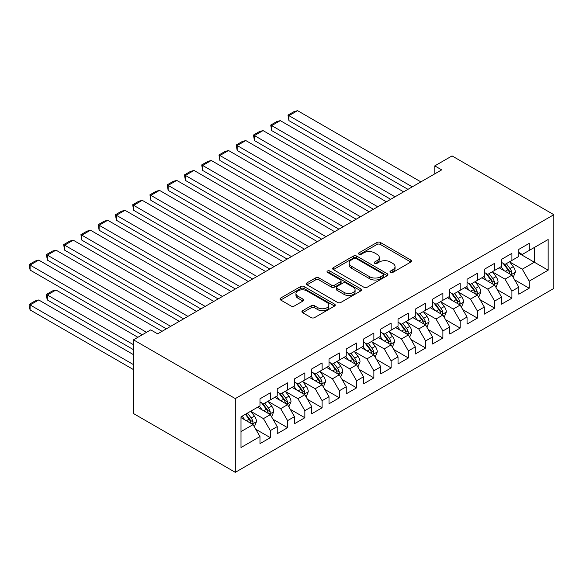 <?xml version="1.0" encoding="UTF-8"?>
<svg xmlns="http://www.w3.org/2000/svg" width="583" height="583" viewBox="0 0 583 583"><rect width="100%" height="100%" fill="white"/><g stroke="black" fill="none" stroke-linecap="round" stroke-linejoin="round"><path stroke-width="0.87" d="M390.486 272.407A1.676 0.969 0 0 0 392.855 272.407L410.855 262.022A2.398 1.385 0 0 0 411.554 261.046A2.398 1.385 0 0 0 410.855 260.062L380.364 242.462A2.398 1.385 0 0 0 376.975 242.462L358.982 252.854A1.676 0.969 0 0 0 358.487 253.539A1.676 0.969 0 0 0 358.982 254.224A1.676 0.969 0 0 0 361.351 254.224L363.683 252.876A7.666 4.424 0 0 1 374.519 252.876L377.063 254.341A7.666 4.424 0 0 1 379.307 257.475A7.666 4.424 0 0 1 377.063 260.601L374.731 261.949A1.676 0.969 0 0 0 374.242 262.634A1.676 0.969 0 0 0 374.731 263.319A1.676 0.969 0 0 0 377.106 263.319L379.431 261.971A7.666 4.424 0 0 1 390.275 261.971L392.811 263.436A7.666 4.424 0 0 1 395.063 266.569A7.666 4.424 0 0 1 392.811 269.696L390.486 271.044A1.676 0.969 0 0 0 389.991 271.729A1.676 0.969 0 0 0 390.486 272.407L390.486 271.044M302.621 310.717A2.398 1.385 0 0 0 301.921 311.694A2.398 1.385 0 0 0 302.621 312.677L311.176 317.611A2.398 1.385 0 0 0 314.565 317.611L334.547 306.075A2.398 1.385 0 0 0 335.247 305.098A2.398 1.385 0 0 0 334.547 304.122L304.056 286.515A2.398 1.385 0 0 0 300.675 286.515L280.685 298.059A2.398 1.385 0 0 0 279.986 299.035A2.398 1.385 0 0 0 280.685 300.012L291.019 305.973A2.398 1.385 0 0 0 294.408 305.973L302.956 301.039A2.398 1.385 0 0 0 303.663 300.063A2.398 1.385 0 0 0 302.956 299.079L297.833 296.128A6.406 3.702 0 0 1 295.96 293.511A6.406 3.702 0 0 1 299.917 290.094A6.406 3.702 0 0 1 306.898 290.895L326.968 302.482A6.406 3.702 0 0 1 328.848 305.098A6.406 3.702 0 0 1 324.891 308.516A6.406 3.702 0 0 1 317.91 307.715L314.565 305.784A2.398 1.385 0 0 0 311.176 305.784L302.621 310.717L302.621 312.677M133.5 339.831L235.306 398.604L235.306 472.332L133.5 413.551L133.5 339.831L150.749 329.869L157.658 333.848L441.688 169.864L434.787 165.878L434.787 173.851M434.787 165.878L452.044 155.916L553.85 214.697L235.306 398.604M363.85 287.2A2.398 1.385 0 0 0 367.239 287.2L387.221 275.664A2.398 1.385 0 0 0 387.928 274.68A2.398 1.385 0 0 0 387.221 273.704L356.738 256.105A2.398 1.385 0 0 0 353.349 256.105L333.359 267.641A2.398 1.385 0 0 0 332.66 268.617A2.398 1.385 0 0 0 333.359 269.601L363.85 287.2M328.185 272.771A1.676 0.969 0 0 1 329.891 273.012L329.891 271.015L360.884 288.913A2.398 1.385 0 0 1 361.591 289.889A2.398 1.385 0 0 1 360.884 290.866L340.902 302.409A2.398 1.385 0 0 1 337.513 302.409L307.022 284.803L307.022 282.85A2.398 1.385 0 0 0 306.323 283.826A2.398 1.385 0 0 0 307.022 284.803M307.022 282.85L315.578 277.909A2.398 1.385 0 0 1 318.967 277.909L331.333 285.051A2.398 1.385 0 0 0 334.715 285.051L340.392 281.771A2.398 1.385 0 0 0 341.091 280.795A2.398 1.385 0 0 0 340.392 279.818L327.522 272.385A1.676 0.969 0 0 1 327.027 271.7A1.676 0.969 0 0 1 328.061 270.804A1.676 0.969 0 0 1 329.891 271.015M235.306 472.332L553.85 288.425L553.85 214.697M518.819 253.255L534.349 262.219L534.349 247.476L548.158 239.504L529.175 250.464L529.175 243.388L518.819 249.371L518.819 256.44L511.918 260.426L511.918 253.35L501.562 259.333L501.562 266.402L494.661 270.388L494.661 263.312L484.305 269.295L484.305 276.364L477.404 280.35L477.404 273.281L467.056 279.257L467.056 286.326L460.147 290.312L460.147 283.243L449.799 289.219L449.799 296.295L442.898 300.274L442.898 293.205L432.542 299.181L432.542 306.257L425.641 310.236L425.641 303.167L415.285 309.143L415.285 316.219L408.384 320.205L408.384 313.129L398.029 319.105L398.029 326.181L391.127 330.167L391.127 323.091L380.772 329.067L380.772 336.143L373.871 340.129L373.871 333.053L363.515 339.029L363.515 346.105L356.614 350.091L356.614 343.015L346.258 348.991L346.258 356.067L339.357 360.054L339.357 352.977L329.009 358.953L329.009 366.029L322.1 370.016L322.1 362.939L311.752 368.922L311.752 375.991L304.851 379.978L304.851 372.901L294.495 378.884L294.495 385.953L287.594 389.94L287.594 382.863L277.238 388.846L277.238 395.915L270.337 399.902L270.337 392.833L259.982 398.808L259.982 405.877L240.998 416.838L240.998 447.525L259.982 436.565L253.08 424.613L240.998 417.639M548.158 239.504L548.158 270.191L529.175 281.152L522.273 269.193L509.761 261.971M514.592 279.804L529.175 288.221L529.175 281.152M529.175 288.221L518.819 294.204L518.819 287.127L511.918 291.114L505.016 279.155L492.504 271.933M497.335 289.766L511.918 298.183L511.918 291.114M511.918 298.183L501.562 304.166L501.562 297.09L494.661 301.076L487.76 289.117L475.247 281.895M480.079 299.728L494.661 308.145L494.661 301.076M494.661 308.145L484.305 314.128L484.305 307.052L477.404 311.038L470.503 299.079L457.99 291.857M462.822 309.69L477.404 318.114L477.404 311.038M477.404 318.114L467.056 324.09L467.056 317.014L460.147 321L453.246 309.041L440.741 301.819M445.572 319.652L460.147 328.076L460.147 321M460.147 328.076L449.799 334.052L449.799 326.976L442.898 330.962L435.989 319.01L423.484 311.781M428.316 329.614L442.898 338.038L442.898 330.962M442.898 338.038L432.542 344.014L432.542 336.938L425.641 340.924L418.74 328.972L406.227 321.743M411.059 339.583L425.641 348L425.641 340.924M425.641 348L415.285 353.976L415.285 346.9L408.384 350.886L401.483 338.934L388.97 331.712M393.802 349.545L408.384 357.962L408.384 350.886M408.384 357.962L398.029 363.938L398.029 356.862L391.127 360.848L384.226 348.896L371.714 341.674M376.545 359.507L391.127 367.924L391.127 360.848M391.127 367.924L380.772 373.9L380.772 366.831L373.871 370.81L366.969 358.858L354.457 351.636M359.288 369.469L373.871 377.886L373.871 370.81M373.871 377.886L363.515 383.862L363.515 376.793L356.614 380.772L349.713 368.82L337.2 361.598M342.032 379.431L356.614 387.848L356.614 380.772M356.614 387.848L346.258 393.824L346.258 386.755L339.357 390.741L332.456 378.782L319.943 371.56M324.775 389.393L339.357 397.81L339.357 390.741M339.357 397.81L329.009 403.786L329.009 396.717L322.1 400.703L315.199 388.744L302.694 381.522M307.525 399.355L322.1 407.772L322.1 400.703M322.1 407.772L311.752 413.748L311.752 406.679L304.851 410.665L297.942 398.706L285.437 391.485M290.268 409.317L304.851 417.734L304.851 410.665M304.851 417.734L294.495 423.717L294.495 416.641L287.594 420.627L280.693 408.668L268.18 401.447M273.012 419.279L287.594 427.696L287.594 420.627M287.594 427.696L277.238 433.679L277.238 426.603L270.337 430.589L263.436 418.63L250.923 411.409M255.755 429.241L270.337 437.658L270.337 430.589M270.337 437.658L259.982 443.641L259.982 436.565M259.982 401.898L263.436 403.888L270.337 399.902M240.998 431.588L253.08 424.613M277.238 391.936L280.693 393.926L287.594 389.94M263.436 418.63L270.337 414.644L257.569 407.277M277.238 426.603L270.337 414.644M294.495 381.967L297.942 383.964L304.851 379.978M280.693 408.668L287.594 404.682L274.819 397.315M294.495 416.641L287.594 404.682M311.752 372.005L315.199 374.002L322.1 370.016M297.942 398.706L304.851 394.72L292.076 387.352M311.752 406.679L304.851 394.72M329.009 362.043L332.456 364.04L339.357 360.054M315.199 388.744L322.1 384.758L309.333 377.39M329.009 396.717L322.1 384.758M346.258 352.081L349.713 354.078L356.614 350.091M332.456 378.782L339.357 374.796L326.589 367.421M346.258 386.755L339.357 374.796M363.515 342.119L366.969 344.116L373.871 340.129M349.713 368.82L356.614 364.834L343.846 357.459M363.515 376.793L356.614 364.834M380.772 332.157L384.226 334.146L391.127 330.167M366.969 358.858L373.871 354.872L361.103 347.497M380.772 366.831L373.871 354.872M398.029 322.195L401.483 324.184L408.384 320.205M384.226 348.896L391.127 344.91L378.36 337.535M398.029 356.862L391.127 344.91M415.285 312.233L418.74 314.222L425.641 310.236M401.483 338.934L408.384 334.948L395.617 327.573M415.285 346.9L408.384 334.948M432.542 302.271L435.989 304.26L442.898 300.274M418.74 328.972L425.641 324.986L412.866 317.611M432.542 336.938L425.641 324.986M449.799 292.309L453.246 294.298L460.147 290.312M435.989 319.01L442.898 315.024L430.123 307.649M449.799 326.976L442.898 315.024M467.056 282.347L470.503 284.336L477.404 280.35M453.246 309.041L460.147 305.062L447.38 297.687M467.056 317.014L460.147 305.062M484.305 272.385L487.76 274.374L494.661 270.388M470.503 299.079L477.404 295.1L464.636 287.725M484.305 307.052L477.404 295.1M501.562 262.416L505.016 264.412L511.918 260.426M487.76 289.117L494.661 285.131L481.893 277.763M501.562 297.09L494.661 285.131M518.819 252.454L522.273 254.45L529.175 250.464M505.016 279.155L511.918 275.169L499.15 267.801M518.819 287.127L511.918 275.169M522.273 269.193L534.349 262.219L548.158 270.191M391.157 272.647L392.811 271.693A7.666 4.424 0 0 0 395.063 268.559L395.063 266.569M379.307 257.475L379.307 259.464A7.666 4.424 0 0 1 377.063 262.598L375.401 263.552M410.818 262.037L380.364 244.452A2.398 1.385 0 0 0 376.975 244.452L359.653 254.458M387.192 275.679L356.738 258.094A2.398 1.385 0 0 0 353.349 258.094L333.396 269.616M382.987 275.365A1.676 0.969 0 0 0 383.483 274.68A1.676 0.969 0 0 0 382.987 274.003L356.228 258.546A1.676 0.969 0 0 0 353.859 258.546L351.403 259.967A7.666 4.424 0 0 0 349.159 263.093A7.666 4.424 0 0 0 351.403 266.227L369.695 276.787A7.666 4.424 0 0 0 380.531 276.787L382.987 275.365L382.987 277.362A1.676 0.969 0 0 0 383.483 276.677L383.483 274.68M349.159 263.093L349.159 265.09A7.666 4.424 0 0 0 351.403 268.216L351.403 266.227M382.987 277.362L380.531 278.776A7.666 4.424 0 0 1 369.695 278.776L351.403 268.216M307.059 284.825L315.578 279.906L315.578 277.909M341.091 280.795L341.091 282.791A2.398 1.385 0 0 1 340.392 283.768L334.715 287.04A2.398 1.385 0 0 1 331.333 287.04L318.967 279.906A2.398 1.385 0 0 0 315.578 279.906M329.891 273.012L360.855 290.888M344.159 292.455A6.406 3.702 0 0 0 351.141 293.256A6.406 3.702 0 0 0 355.098 289.838A6.406 3.702 0 0 0 353.225 287.222L346.149 283.141A2.398 1.385 0 0 0 342.76 283.141L337.091 286.421A2.398 1.385 0 0 0 336.384 287.397A2.398 1.385 0 0 0 337.091 288.374L344.159 292.455L344.159 294.451A6.406 3.702 0 0 0 351.141 295.253A6.406 3.702 0 0 0 355.098 291.835L355.098 289.838M336.384 287.397L336.384 289.387A2.398 1.385 0 0 0 337.091 290.363L337.091 288.374M344.159 294.451L337.091 290.363M328.848 305.098L328.848 307.088A6.406 3.702 0 0 1 324.891 310.506A6.406 3.702 0 0 1 317.91 309.704L314.565 307.773A2.398 1.385 0 0 0 311.176 307.773L302.65 312.692M295.96 293.511L295.96 295.501A6.406 3.702 0 0 0 297.833 298.117L297.833 296.128M302.956 299.079L302.956 301.039L297.833 298.117M334.547 304.122L334.547 306.075L304.056 288.512A2.398 1.385 0 0 0 300.675 288.512L280.714 300.026M513.193 277.384L515.336 272.159A6.464 3.731 -120 0 0 513.273 266.657L509.608 261.76M503.763 270.461L500.979 266.744M288.935 160.478L373.441 209.268L254.428 140.554L253.474 135.03L259.515 131.539L263.057 130.592L254.428 135.577L254.428 140.554M499.675 268.1L499.354 267.677M510.701 274.469L511.699 273.565L511.845 272.436A6.464 3.731 -120 0 0 509.994 268.552L506.328 263.654M504.237 263.961L508.762 270.002A3.294 1.902 60 0 1 509.36 271.008L511.845 272.436M503.1 263.305L507.924 269.747A6.464 3.731 60 0 1 509.775 273.631L509.906 274.01M412.268 186.851L288.935 115.653L288.935 120.63L407.954 189.344M420.89 181.874L297.563 110.668L288.935 115.653L287.987 115.099L294.029 111.615L297.563 110.668M288.935 120.63L287.987 115.099M495.936 287.346L498.079 282.128A6.464 3.731 -120 0 0 496.016 276.619L492.351 271.722M486.506 280.423L483.722 276.706M271.678 170.447L356.184 219.23L237.172 150.516L236.224 144.992L242.258 141.501L245.8 140.554L237.172 145.539L237.172 150.516M482.418 278.062L482.097 277.639M493.444 284.431L494.442 283.527L494.588 282.398A6.464 3.731 -120 0 0 492.737 278.514L489.071 273.616M486.98 273.923L491.505 279.964A3.294 1.902 60 0 1 492.103 280.97L494.588 282.398M485.843 273.267L490.667 279.709A6.464 3.731 60 0 1 492.518 283.593L492.65 283.972M478.687 297.308L480.822 292.09A6.464 3.731 -120 0 0 478.76 286.581L475.094 281.684M469.249 290.385L466.466 286.668M254.428 180.409L338.927 229.192L219.915 160.478L218.968 154.954L225.002 151.463L228.543 150.516L219.915 155.501L219.915 160.478M465.161 288.024L464.848 287.601M476.187 294.393L477.193 293.489L477.331 292.36A6.464 3.731 -120 0 0 475.48 288.476L471.815 283.578M469.723 283.885L474.249 289.926A3.294 1.902 60 0 1 474.846 290.932L477.331 292.36M468.586 283.229L473.411 289.671A6.464 3.731 60 0 1 475.262 293.555L475.393 293.934M395.012 196.814L271.678 125.615L271.678 130.592L390.697 199.306M403.64 191.836L280.306 120.63L271.678 125.615L270.731 125.061L276.772 121.577L280.306 120.63M271.678 130.592L270.731 125.061M377.755 206.776L253.474 135.03M386.383 201.798L263.057 130.592M461.43 307.27L463.565 302.052A6.464 3.731 -120 0 0 461.503 296.543L457.837 291.653M451.993 300.354L449.209 296.63M237.172 190.371L321.67 239.154L202.658 170.447L201.711 164.916L207.752 161.425L211.286 160.478L202.658 165.463L202.658 170.447M447.904 297.993L447.591 297.563M458.93 304.355L459.936 303.452L460.074 302.329A6.464 3.731 -120 0 0 458.223 298.438L454.558 293.541M452.466 293.847L456.992 299.888A3.294 1.902 60 0 1 457.589 300.894L460.074 302.329M451.329 293.191L456.154 299.633A6.464 3.731 60 0 1 458.005 303.524L458.136 303.896M444.173 317.232L446.308 312.014A6.464 3.731 -120 0 0 444.246 306.505L440.58 301.615M434.743 310.316L431.952 306.592M219.915 200.333L304.413 249.116L185.401 180.409L184.454 174.878L190.495 171.387L194.03 170.447L185.401 175.425L185.401 180.409M430.648 307.955L430.334 307.533M441.674 314.317L442.679 313.414L442.818 312.291A6.464 3.731 -120 0 0 440.967 308.4L437.301 303.503M435.21 303.809L439.735 309.857A3.294 1.902 60 0 1 440.34 310.856L442.818 312.291M434.073 303.153L438.897 309.595A6.464 3.731 60 0 1 440.748 313.486L440.879 313.858M360.498 216.738L236.224 144.992M369.126 211.76L245.8 140.554M343.241 226.7L218.968 154.954M351.87 221.722L228.543 150.516M426.916 327.194L429.052 321.976A6.464 3.731 -120 0 0 426.989 316.467L423.324 311.577M417.486 320.278L414.695 316.554M202.658 210.295L287.157 259.078L168.144 190.371L167.197 184.84L173.238 181.357L176.773 180.409L168.144 185.387L168.144 190.371M413.391 317.917L413.077 317.495M424.417 324.279L425.422 323.383L425.561 322.253A6.464 3.731 -120 0 0 423.71 318.362L420.044 313.465M417.953 313.771L422.478 319.819A3.294 1.902 60 0 1 423.083 320.818L425.561 322.253M416.816 313.115L421.64 319.557A6.464 3.731 60 0 1 423.491 323.448L423.622 323.82M325.984 236.669L201.711 164.916M334.613 231.684L211.286 160.478M409.66 337.156L411.802 331.938A6.464 3.731 -120 0 0 409.732 326.429L406.067 321.539M400.23 330.24L397.438 326.516M185.401 220.257L269.907 269.047L150.888 200.333L149.94 194.802L155.982 191.319L159.516 190.371L150.888 195.349L150.888 200.333M396.141 327.879L395.821 327.457M407.167 334.241L408.166 333.345L408.304 332.215A6.464 3.731 -120 0 0 406.453 328.324L402.787 323.434M400.696 323.733L405.229 329.781A3.294 1.902 60 0 1 405.826 330.78L408.304 332.215M399.559 323.077L404.383 329.519A6.464 3.731 60 0 1 406.234 333.41L406.366 333.782M308.728 246.631L184.454 174.878M317.356 241.646L194.03 170.447M392.403 347.118L394.545 341.9A6.464 3.731 -120 0 0 392.476 336.391L388.81 331.501M382.973 340.202L380.189 336.478M168.144 230.219L252.65 279.009L133.631 210.295L132.684 204.764L138.725 201.281L142.259 200.333L133.631 205.311L133.631 210.295M378.884 337.841L378.564 337.419M389.91 344.203L390.909 343.307L391.055 342.177A6.464 3.731 -120 0 0 389.204 338.286L385.538 333.396M383.439 333.695L387.972 339.743A3.294 1.902 60 0 1 388.57 340.742L391.055 342.177M382.302 333.039L387.127 339.481A6.464 3.731 60 0 1 388.978 343.372L389.109 343.744M291.471 256.593L167.197 184.84M300.099 251.608L176.773 180.409M375.146 357.087L377.288 351.862A6.464 3.731 -120 0 0 375.226 346.353L371.56 341.463M365.716 350.164L362.932 346.448M150.888 240.181L235.394 288.971L116.381 220.257L115.427 214.726L121.468 211.243L125.01 210.295L116.381 215.273L116.381 220.257M361.628 347.803L361.307 347.381M372.654 354.165L373.652 353.269L373.798 352.139A6.464 3.731 -120 0 0 371.947 348.248L368.281 343.358M366.19 343.664L370.715 349.705A3.294 1.902 60 0 1 371.313 350.704L373.798 352.139M365.045 343.001L369.877 349.443A6.464 3.731 60 0 1 371.728 353.334L371.859 353.706M274.221 266.555L149.94 194.802M282.842 261.57L159.516 190.371M357.889 367.05L360.032 361.824A6.464 3.731 -120 0 0 357.969 356.322L354.304 351.425M348.459 360.126L345.675 356.41M133.631 250.143L218.137 298.933L99.125 230.219L98.177 224.688L104.211 221.205L107.753 220.257L99.125 225.235L99.125 230.219M344.371 357.765L344.05 357.343M355.397 364.135L356.395 363.231L356.541 362.101A6.464 3.731 -120 0 0 354.69 358.21L351.024 353.32M348.933 353.626L353.458 359.667A3.294 1.902 60 0 1 354.056 360.666L356.541 362.101M347.796 352.97L352.62 359.405A6.464 3.731 60 0 1 354.471 363.296L354.602 363.668M256.965 276.517L132.684 204.764M265.593 271.532L142.259 200.333M340.64 377.012L342.775 371.786A6.464 3.731 -120 0 0 340.712 366.284L337.047 361.387M331.202 370.088L328.418 366.372M116.381 260.105L200.88 308.895L81.868 240.181L80.92 234.65L86.954 231.167L90.496 230.219L81.868 235.204L81.868 240.181M327.114 367.727L326.801 367.305M338.14 374.097L339.146 373.193L339.284 372.063A6.464 3.731 -120 0 0 337.433 368.172L333.767 363.282M331.676 363.588L336.202 369.629A3.294 1.902 60 0 1 336.799 370.628L339.284 372.063M330.539 362.932L335.363 369.367A6.464 3.731 60 0 1 337.214 373.258L337.346 373.637M239.708 286.479L115.427 214.726M248.336 281.494L125.01 210.295M323.383 386.974L325.518 381.748A6.464 3.731 -120 0 0 323.456 376.246L319.79 371.349M313.946 380.05L311.162 376.334M99.125 270.067L183.623 318.857L64.611 250.143L63.664 244.612L69.705 241.129L73.239 240.181L64.611 245.166L64.611 250.143M309.857 377.689L309.544 377.267M320.883 384.059L321.889 383.155L322.027 382.025A6.464 3.731 -120 0 0 320.176 378.134L316.511 373.244M314.419 373.55L318.945 379.591A3.294 1.902 60 0 1 319.542 380.59L322.027 382.025M313.282 372.894L318.107 379.329A6.464 3.731 60 0 1 319.958 383.22L320.089 383.599M222.451 296.441L98.177 224.688M231.079 291.456L107.753 220.257M306.126 396.936L308.261 391.71A6.464 3.731 -120 0 0 306.199 386.208L302.533 381.311M296.696 390.012L293.905 386.296M81.868 280.029L166.366 328.819L47.354 260.105L46.407 254.582L52.448 251.091L55.983 250.143L47.354 255.128L47.354 260.105M292.6 387.651L292.287 387.229M303.626 394.021L304.632 393.117L304.771 391.987A6.464 3.731 -120 0 0 302.92 388.103L299.254 383.206M297.162 383.512L301.688 389.553A3.294 1.902 60 0 1 302.286 390.559L304.771 391.987M296.026 382.856L300.85 389.298A6.464 3.731 60 0 1 302.701 393.182L302.832 393.561M205.194 306.403L80.92 234.65M213.823 301.426L90.496 230.219M288.869 406.898L291.004 401.672A6.464 3.731 -120 0 0 288.942 396.17L285.276 391.273M279.439 399.974L276.648 396.258M64.611 289.999L142.208 334.795L30.097 270.067L29.15 264.544L35.191 261.053L38.726 260.105L30.097 265.09L30.097 270.067M275.344 397.613L275.03 397.191M286.37 403.983L287.375 403.079L287.514 401.949A6.464 3.731 -120 0 0 285.663 398.065L281.997 393.168M279.906 393.474L284.431 399.515A3.294 1.902 60 0 1 285.036 400.521L287.514 401.949M278.769 392.818L283.593 399.26A6.464 3.731 60 0 1 285.444 403.145L285.575 403.523M187.937 316.365L63.664 244.612M196.566 311.388L73.239 240.181M271.612 416.86L273.755 411.642A6.464 3.731 -120 0 0 271.685 406.132L268.02 401.235M133.5 344.713L47.354 294.976L55.983 289.999L137.894 337.287M262.182 409.936L259.391 406.22M47.354 299.961L46.407 296.419L46.407 294.43L47.354 294.976L47.354 299.961L133.5 349.691M258.094 407.575L257.773 407.153M269.12 413.945L270.118 413.041L270.257 411.911A6.464 3.731 -120 0 0 268.406 408.027L264.74 403.13M262.649 403.436L267.182 409.477A3.294 1.902 60 0 1 267.779 410.483L270.257 411.911M261.512 402.78L266.336 409.222A6.464 3.731 60 0 1 268.187 413.107L268.318 413.485M46.407 294.43L52.448 290.939L55.983 289.999M170.681 326.327L46.407 254.582M179.309 321.35L55.983 250.143M254.356 426.822L256.498 421.604A6.464 3.731 -120 0 0 254.428 416.094L250.763 411.204M133.5 364.637L30.097 304.938L38.726 299.961L133.5 354.675M244.926 419.898L242.142 416.182M30.097 309.923L29.15 306.381L29.15 304.392L30.097 304.938L30.097 309.923L133.5 369.615M251.863 423.907L252.862 423.003L253.007 421.873A6.464 3.731 -120 0 0 251.156 417.989L247.491 413.092M245.866 414.032L249.925 419.439A3.294 1.902 60 0 1 250.522 420.445L253.007 421.873M245.414 414.287L249.079 419.184A6.464 3.731 60 0 1 250.93 423.076L251.062 423.447M29.15 304.392L35.191 300.908L38.726 299.961M146.522 332.303L29.15 264.544M162.052 331.312L38.726 260.105M392.811 271.693L392.811 269.696M374.731 263.319L374.731 261.949M377.063 262.598L377.063 260.601M358.982 254.224L358.982 252.854M376.975 244.452L376.975 242.462M380.364 244.452L380.364 242.462M410.855 262.022L410.855 260.062M333.359 269.601L333.359 267.641M353.349 258.094L353.349 256.105M356.738 258.094L356.738 256.105M387.221 275.664L387.221 273.704M369.695 278.776L369.695 276.787M380.531 278.776L380.531 276.787M318.967 279.906L318.967 277.909M331.333 287.04L331.333 285.051M334.715 287.04L334.715 285.051M340.392 283.768L340.392 281.771M360.884 290.866L360.884 288.913M311.176 307.773L311.176 305.784M314.565 307.773L314.565 305.784M317.91 309.704L317.91 307.715M280.685 300.012L280.685 298.059M300.675 288.512L300.675 286.515M304.056 288.512L304.056 286.515M511.109 274.702L515.292 272.29M509.994 268.552L513.273 266.657M505.221 271.306L507.924 269.747M493.852 284.664L498.035 282.252M492.737 278.514L496.016 276.619M487.964 281.268L490.667 279.709M476.595 294.626L480.778 292.214M475.48 288.476L478.76 286.581M470.707 291.23L473.411 289.671M459.338 304.588L463.521 302.176M458.223 298.438L461.503 296.543M453.45 301.192L456.154 299.633M442.082 314.55L446.265 312.138M440.967 308.4L444.246 306.505M436.193 311.154L438.897 309.595M424.825 324.52L429.015 322.1M423.71 318.362L426.989 316.467M418.937 321.116L421.64 319.557M407.575 334.482L411.758 332.062M406.453 328.324L409.732 326.429M401.687 331.078L404.383 329.519M390.319 344.444L394.502 342.024M389.204 338.286L392.476 336.391M384.43 341.04L387.127 339.481M373.062 354.406L377.245 351.986M371.947 348.248L375.226 346.353M367.173 351.002L369.877 349.443M355.805 364.368L359.988 361.948M354.69 358.21L357.969 356.322M349.917 360.964L352.62 359.405M338.548 374.33L342.731 371.91M337.433 368.172L340.712 366.284M332.66 370.926L335.363 369.367M321.291 384.292L325.474 381.872M320.176 378.134L323.456 376.246M315.403 380.896L318.107 379.329M304.034 394.254L308.218 391.842M302.92 388.103L306.199 386.208M298.146 390.858L300.85 389.298M286.778 404.216L290.968 401.804M285.663 398.065L288.942 396.17M280.889 400.82L283.593 399.26M269.528 414.178L273.711 411.766M268.406 408.027L271.685 406.132M263.64 410.782L266.336 409.222M252.271 424.14L256.454 421.728M251.156 417.989L254.428 416.094M246.383 420.744L249.079 419.184"/></g></svg>
